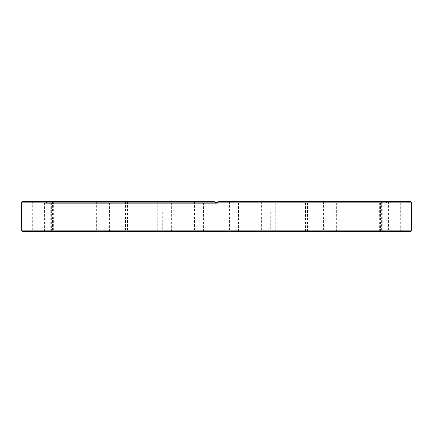 <?xml version="1.0" encoding="UTF-8"?>
<svg xmlns="http://www.w3.org/2000/svg" width="433" height="433" viewBox="0 0 433 433"><rect width="100%" height="100%" fill="white"/><g stroke="black" fill="none" stroke-linecap="round" stroke-linejoin="round"><path stroke-width="0.32" stroke-dasharray="2.17 1.62" d="M22.18 231.314L410.82 231.314M216.5 212.159L162.748 212.159L216.5 212.159M232.867 231.314L226.73 231.314L232.867 231.314M232.867 230.892L227.152 230.892L232.867 230.892M232.867 201.686L226.73 201.686L232.867 201.686M232.867 202.108L227.152 202.108L232.867 202.108M267.302 231.314L261.164 231.314L267.302 231.314M267.302 230.892L261.586 230.892L267.302 230.892M267.302 201.686L261.164 201.686L267.302 201.686M267.302 202.108L261.586 202.108L267.302 202.108M299.788 231.314L293.65 231.314L299.788 231.314M299.788 230.892L294.072 230.892L299.788 230.892M299.788 201.686L293.65 201.686L299.788 201.686M299.788 202.108L294.072 202.108L299.788 202.108M329.069 231.314L322.931 231.314L329.069 231.314M329.069 230.892L323.354 230.892L329.069 230.892M329.069 201.686L322.931 201.686L329.069 201.686M329.069 202.108L323.354 202.108L329.069 202.108M354.026 231.314L347.888 231.314L354.026 231.314M354.026 230.892L348.311 230.892L354.026 230.892M354.026 201.686L347.888 201.686L354.026 201.686M354.026 202.108L348.311 202.108L354.026 202.108M373.695 231.314L379.833 231.314L373.695 231.314M373.695 230.892L379.411 230.892L373.695 230.892M373.695 201.686L379.833 201.686L373.695 201.686M373.695 202.108L379.411 202.108L373.695 202.108M387.329 231.314L381.192 231.314L387.329 231.314M387.329 230.892L381.614 230.892L387.329 230.892M387.329 201.686L381.192 201.686L387.329 201.686M387.329 202.108L381.614 202.108L387.329 202.108M394.393 231.314L400.53 231.314L394.393 231.314M394.393 230.892L400.108 230.892L394.393 230.892M394.393 201.686L400.53 201.686L394.393 201.686M394.393 202.108L400.108 202.108L394.393 202.108M394.62 231.314L400.758 231.314L394.62 231.314M394.62 230.892L400.336 230.892L394.62 230.892M394.62 201.686L400.758 201.686L394.62 201.686M394.62 202.108L400.336 202.108L394.62 202.108M388.006 231.314L381.868 231.314L388.006 231.314M388.006 230.892L382.29 230.892L388.006 230.892M388.006 201.686L381.868 201.686L388.006 201.686M388.006 202.108L382.29 202.108L388.006 202.108M374.799 231.314L368.662 231.314L374.799 231.314M374.799 230.892L369.084 230.892L374.799 230.892M374.799 201.686L368.662 201.686L374.799 201.686M374.799 202.108L369.084 202.108L374.799 202.108M355.509 231.314L349.371 231.314L355.509 231.314M355.509 230.892L361.225 230.892L355.509 230.892M355.509 201.686L349.371 201.686L355.509 201.686M355.509 202.108L361.225 202.108L355.509 202.108M330.877 231.314L324.739 231.314L330.877 231.314M330.877 230.892L336.593 230.892L330.877 230.892M330.877 201.686L324.739 201.686L330.877 201.686M330.877 202.108L336.593 202.108L330.877 202.108M301.85 231.314L295.712 231.314L301.85 231.314M301.85 230.892L307.565 230.892L301.85 230.892M301.85 201.686L295.712 201.686L301.85 201.686M301.85 202.108L307.565 202.108L301.85 202.108M269.543 231.314L263.405 231.314L269.543 231.314M269.543 230.892L263.827 230.892L269.543 230.892M269.543 201.686L263.405 201.686L269.543 201.686M269.543 202.108L263.827 202.108L269.543 202.108M235.195 231.314L241.333 231.314L235.195 231.314M235.195 230.892L240.91 230.892L235.195 230.892M235.195 201.686L241.333 201.686L235.195 201.686M235.195 202.108L240.91 202.108L235.195 202.108M200.133 231.314L206.27 231.314L200.133 231.314M200.133 230.892L194.417 230.892L200.133 230.892M200.133 201.686L206.27 201.686L200.133 201.686M200.133 202.108L194.417 202.108L200.133 202.108M165.698 231.314L171.836 231.314L165.698 231.314M165.698 230.892L159.983 230.892L165.698 230.892M165.698 201.686L171.836 201.686L165.698 201.686M165.698 202.108L159.983 202.108L165.698 202.108M133.212 231.314L127.075 231.314L133.212 231.314M133.212 230.892L138.928 230.892L133.212 230.892M133.212 201.686L127.075 201.686L133.212 201.686M133.212 202.108L138.928 202.108L133.212 202.108M103.931 231.314L97.793 231.314L103.931 231.314M103.931 230.892L109.646 230.892L103.931 230.892M103.931 201.686L97.793 201.686L103.931 201.686M103.931 202.108L109.646 202.108L103.931 202.108M78.974 231.314L72.836 231.314L78.974 231.314M78.974 230.892L84.689 230.892L78.974 230.892M78.974 201.686L72.836 201.686L78.974 201.686M78.974 202.108L84.689 202.108L78.974 202.108M59.305 231.314L65.443 231.314L59.305 231.314M59.305 230.892L53.589 230.892L59.305 230.892M59.305 201.686L65.443 201.686L59.305 201.686M59.305 202.108L53.589 202.108L59.305 202.108M45.671 231.314L51.808 231.314L45.671 231.314M45.671 230.892L51.386 230.892L45.671 230.892M45.671 201.686L51.808 201.686L45.671 201.686M45.671 202.108L51.386 202.108L45.671 202.108M38.607 231.314L44.745 231.314L38.607 231.314M38.607 230.892L44.323 230.892L38.607 230.892M38.607 201.686L44.745 201.686L38.607 201.686M38.607 202.108L44.323 202.108L38.607 202.108M38.38 231.314L32.242 231.314L38.38 231.314M38.38 230.892L32.664 230.892L38.38 230.892M38.38 201.686L32.242 201.686L38.38 201.686M38.38 202.108L32.664 202.108L38.38 202.108M44.994 231.314L51.132 231.314L44.994 231.314M44.994 230.892L39.279 230.892L44.994 230.892M44.994 201.686L51.132 201.686L44.994 201.686M44.994 202.108L39.279 202.108L44.994 202.108M58.201 231.314L52.063 231.314L58.201 231.314M58.201 230.892L52.485 230.892L58.201 230.892M58.201 201.686L52.063 201.686L58.201 201.686M58.201 202.108L52.485 202.108L58.201 202.108M77.491 231.314L83.629 231.314L77.491 231.314M77.491 230.892L71.775 230.892L77.491 230.892M77.491 201.686L83.629 201.686L77.491 201.686M77.491 202.108L71.775 202.108L77.491 202.108M102.123 231.314L95.985 231.314L102.123 231.314M102.123 230.892L96.407 230.892L102.123 230.892M102.123 201.686L95.985 201.686L102.123 201.686M102.123 202.108L96.407 202.108L102.123 202.108M131.15 231.314L125.013 231.314L131.15 231.314M131.15 230.892L125.435 230.892L131.15 230.892M131.15 201.686L125.013 201.686L131.15 201.686M131.15 202.108L125.435 202.108L131.15 202.108M163.458 231.314L157.32 231.314L163.458 231.314M163.458 230.892L157.742 230.892L163.458 230.892M163.458 201.686L157.32 201.686L163.458 201.686M163.458 202.108L157.742 202.108L163.458 202.108M197.805 231.314L191.667 231.314L197.805 231.314M197.805 230.892L192.09 230.892L197.805 230.892M197.805 201.686L191.667 201.686L197.805 201.686M197.805 202.108L192.09 202.108L197.805 202.108M411.35 230.784L21.65 230.784M214.914 202.373L218.086 202.373M216.5 202.958L47.413 202.958L216.5 202.958M216.5 203.607L43.82 203.607L216.5 203.607M21.65 202.216L214.914 202.216L214.914 203.061L214.914 201.686L22.18 201.686M214.914 201.686L214.914 203.061L218.086 203.061L218.086 202.216L411.35 202.216M218.086 201.686L389.18 201.686L218.086 201.686L218.086 203.061L216.5 203.061L218.086 203.061L218.086 201.686L410.82 201.686M162.748 212.159L162.748 231.314M226.73 201.686L227.152 202.108L227.152 230.892L226.73 231.314M261.164 201.686L261.586 202.108L261.586 230.892L261.164 231.314M293.65 201.686L294.072 202.108L294.072 230.892L293.65 231.314M322.931 201.686L323.354 202.108L323.354 230.892L322.931 231.314M347.888 201.686L348.311 202.108L348.311 230.892L347.888 231.314M367.557 201.686L367.985 202.108L367.985 230.892L367.557 231.314M381.192 201.686L381.614 202.108L381.614 230.892L381.192 231.314M388.255 201.686L388.677 202.108L388.677 230.892L388.255 231.314M388.488 201.686L388.91 202.108L388.91 230.892L388.488 231.314M381.868 201.686L382.29 202.108L382.29 230.892L381.868 231.314M368.662 201.686L369.084 202.108L369.084 230.892L368.662 231.314M349.371 201.686L349.799 202.108L349.799 230.892L349.371 231.314M324.739 201.686L325.167 202.108L325.167 230.892L324.739 231.314M295.712 201.686L296.14 202.108L296.14 230.892L295.712 231.314M263.405 201.686L263.827 202.108L263.827 230.892L263.405 231.314M229.062 201.686L229.485 202.108L229.485 230.892L229.062 231.314M193.995 201.686L194.417 202.108L194.417 230.892L193.995 231.314M159.561 201.686L159.983 202.108L159.983 230.892L159.561 231.314M127.075 201.686L127.502 202.108L127.502 230.892L127.075 231.314M97.793 201.686L98.221 202.108L98.221 230.892L97.793 231.314M72.836 201.686L73.264 202.108L73.264 230.892L72.836 231.314M53.167 201.686L53.589 202.108L53.589 230.892L53.167 231.314M39.538 201.686L39.96 202.108L39.96 230.892L39.538 231.314M32.47 201.686L32.892 202.108L32.892 230.892L32.47 231.314M32.242 201.686L32.664 202.108L32.664 230.892L32.242 231.314M38.856 201.686L39.279 202.108L39.279 230.892L38.856 231.314M52.063 201.686L52.485 202.108L52.485 230.892L52.063 231.314M71.353 201.686L71.775 202.108L71.775 230.892L71.353 231.314M95.985 201.686L96.407 202.108L96.407 230.892L95.985 231.314M125.013 201.686L125.435 202.108L125.435 230.892L125.013 231.314M157.32 201.686L157.742 202.108L157.742 230.892L157.32 231.314M191.667 201.686L192.09 202.108L192.09 230.892L191.667 231.314M47.413 202.958L47.202 202.373L43.82 203.607L43.82 201.686M385.587 202.958L385.798 202.373L389.18 203.607L389.18 201.686M203.938 231.314L203.515 230.892L203.515 202.108L203.938 201.686M169.595 231.314L169.173 230.892L169.173 202.108L169.595 201.686M137.288 231.314L136.86 230.892L136.86 202.108L137.288 201.686M108.261 231.314L107.833 230.892L107.833 202.108L108.261 201.686M83.629 231.314L83.201 230.892L83.201 202.108L83.629 201.686M64.338 231.314L63.916 230.892L63.916 202.108L64.338 201.686M51.132 231.314L50.71 230.892L50.71 202.108L51.132 201.686M44.512 231.314L44.09 230.892L44.09 202.108L44.512 201.686M44.745 231.314L44.323 230.892L44.323 202.108L44.745 201.686M51.808 231.314L51.386 230.892L51.386 202.108L51.808 201.686M65.443 231.314L65.015 230.892L65.015 202.108L65.443 201.686M85.112 231.314L84.689 230.892L84.689 202.108L85.112 201.686M110.069 231.314L109.646 230.892L109.646 202.108L110.069 201.686M139.35 231.314L138.928 230.892L138.928 202.108L139.35 201.686M171.836 231.314L171.414 230.892L171.414 202.108L171.836 201.686M206.27 231.314L205.848 230.892L205.848 202.108L206.27 201.686M241.333 231.314L240.91 230.892L240.91 202.108L241.333 201.686M275.68 231.314L275.258 230.892L275.258 202.108L275.68 201.686M307.987 231.314L307.565 230.892L307.565 202.108L307.987 201.686M337.015 231.314L336.593 230.892L336.593 202.108L337.015 201.686M361.647 231.314L361.225 230.892L361.225 202.108L361.647 201.686M380.937 231.314L380.515 230.892L380.515 202.108L380.937 201.686M394.144 231.314L393.721 230.892L393.721 202.108L394.144 201.686M400.758 231.314L400.336 230.892L400.336 202.108L400.758 201.686M400.53 231.314L400.108 230.892L400.108 202.108L400.53 201.686M393.462 231.314L393.04 230.892L393.04 202.108L393.462 201.686M379.833 231.314L379.411 230.892L379.411 202.108L379.833 201.686M360.164 231.314L359.736 230.892L359.736 202.108L360.164 201.686M335.207 231.314L334.779 230.892L334.779 202.108L335.207 201.686M305.925 231.314L305.498 230.892L305.498 202.108L305.925 201.686M273.44 231.314L273.017 230.892L273.017 202.108L273.44 201.686M239.005 231.314L238.583 230.892L238.583 202.108L239.005 201.686M270.252 212.159L270.252 231.314"/><path stroke-width="0.65" d="M410.82 231.314L22.18 231.314L21.65 230.784L411.35 230.784L410.82 231.314M218.086 202.373L214.914 202.373M21.65 202.216L22.18 201.686L214.914 201.686L214.914 202.216L21.65 202.216L21.65 230.784M218.086 201.686L218.086 202.216L218.086 201.686L410.82 201.686L411.35 202.216L218.086 202.216L218.086 203.061L214.914 203.061L214.914 201.686M411.35 202.216L411.35 230.784"/></g></svg>
